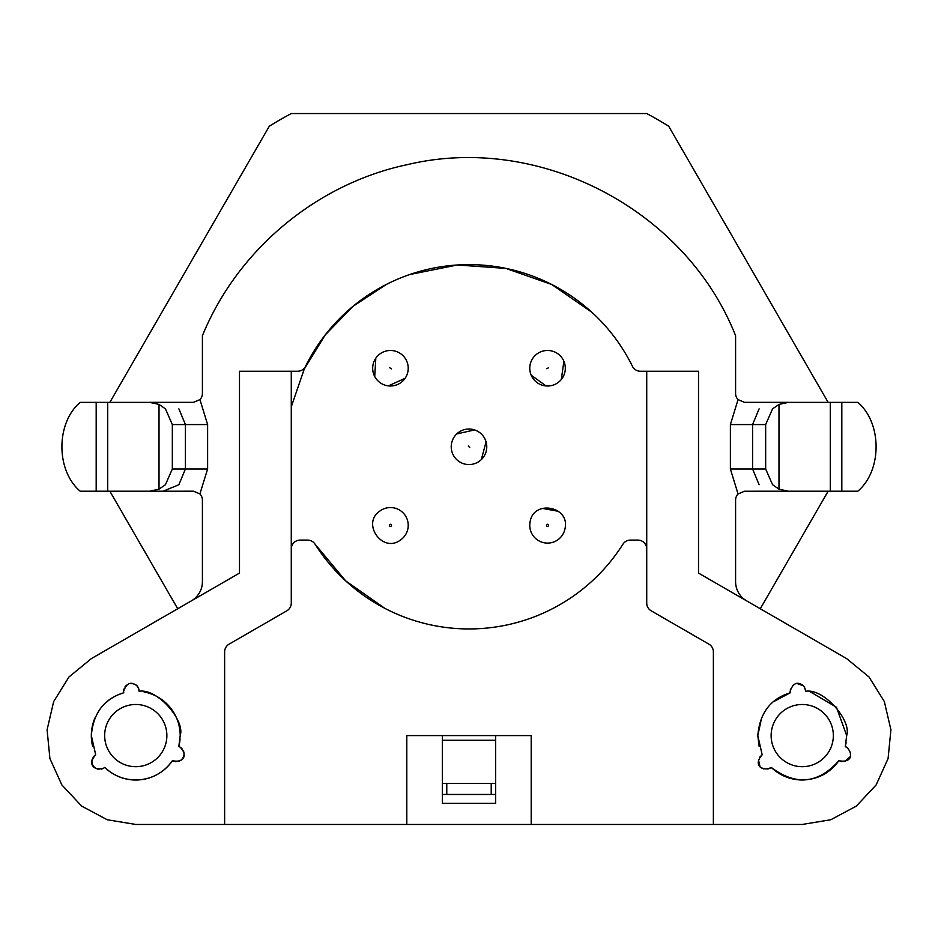 <?xml version="1.0" encoding="UTF-8"?>
<svg xmlns="http://www.w3.org/2000/svg" width="938" height="938" viewBox="0 0 938 938"><rect width="100%" height="100%" fill="white"/><g stroke="black" fill="none" stroke-linecap="round" stroke-linejoin="round"><path stroke-width="1.41" d="M469.727 447.543L468.273 446.019L469.727 447.543M456.7 433.954A17.775 17.775 0 0 1 481.827 434.482A17.775 17.775 0 0 1 481.3 459.62A17.775 17.775 0 0 1 456.173 459.081A17.775 17.775 0 0 1 456.7 433.954L474.616 429.921M486.083 441.88L481.3 459.62M391.322 368.833L389.587 367.637L391.322 368.833M375.81 358.164A17.775 17.775 0 0 1 400.526 353.603A17.775 17.775 0 0 1 405.099 378.307A17.775 17.775 0 0 1 380.382 382.88A17.775 17.775 0 0 1 375.81 358.164L374.719 376.501M405.099 378.307L388.367 385.893M548.519 367.825L546.573 368.657L548.519 367.825M531.201 375.212A17.775 17.775 0 0 1 540.569 351.891A17.775 17.775 0 0 1 563.89 361.271A17.775 17.775 0 0 1 554.522 384.592A17.775 17.775 0 0 1 531.201 375.212L546.092 385.952M563.89 361.271L561.334 379.456M713.372 824.455L713.372 651.851A8.888 8.888 0 0 0 708.929 644.16L651.171 610.814A8.888 8.888 0 0 1 646.728 603.122L646.728 371.249L698.517 371.249L698.517 573.095L846.674 658.628L869.045 677.002L884.335 701.577L890.912 729.776L888.075 758.584L876.127 784.954L856.335 806.094L830.798 819.742L802.236 824.455L224.628 824.455L224.628 651.851A8.888 8.888 0 0 1 229.071 644.16L286.829 610.814A8.888 8.888 0 0 0 291.272 603.122L291.272 371.249L239.483 371.249L239.483 573.095L91.326 658.628L68.955 677.002L53.665 701.577L47.088 729.776L49.925 758.584L61.873 784.954L81.665 806.094L107.202 819.742L135.764 824.455L224.628 824.455M406.799 824.455L406.799 735.591L531.201 735.591L531.201 824.455M495.663 740.258L442.337 740.258M442.337 735.591L442.337 803.35L495.663 803.35L495.663 735.591M476.797 628.788L475.296 628.847M384.85 608.352L345.723 580.903L315.086 544.228A8.888 8.888 0 0 0 307.57 540.089L300.16 540.089A8.888 8.888 0 0 0 291.272 548.976M199.876 493.927L193.521 491.195L163.153 491.219L178.877 484.723L185.419 469L172.334 469L165.44 484.712L159.014 489.155L149.658 491.219L80.211 491.219C55.811 470.642 55.811 422.921 80.211 402.355L149.658 402.355L159.014 404.419L165.44 408.862L172.334 424.574L207.615 424.574L199.946 399.611A8.888 8.888 0 0 0 202.409 393.468L202.409 335.71C237.478 249.813 316.54 183.813 407.315 164.642C539.291 133.126 685.819 209.467 735.591 335.71L735.591 393.468A8.888 8.888 0 0 0 738.054 399.611L730.385 424.574L730.385 469L738.054 493.951A8.888 8.888 0 0 0 735.591 500.106L735.591 581.677A22.219 22.219 0 0 0 746.695 600.918M191.305 600.918A22.219 22.219 0 0 0 202.409 581.677L202.409 500.106A8.888 8.888 0 0 0 199.9 493.916L207.615 469L185.419 469L185.419 424.574L178.888 408.862M199.923 399.6L193.533 402.332L149.658 402.355M738.077 493.963L744.467 491.231L788.342 491.219L778.986 489.155L772.56 484.712L765.666 469L752.581 469L759.112 484.7M765.666 469L765.666 424.574L772.56 408.862L778.986 404.419L788.342 402.355L744.467 402.343L738.077 399.6M759.112 408.862L752.581 424.574L730.385 424.574M788.342 491.219L857.789 491.219C882.189 470.642 882.189 422.921 857.789 402.355L788.342 402.355M163.153 491.219L149.658 491.219M846.099 742.685L845.29 746.554L848.433 748.618M850.309 752.206L850.449 754.809M849.875 756.943L845.279 761.234M842.16 761.644L838.912 760.671C818.428 783.746 795.858 785.985 771.212 767.39L767.859 769.078M763.813 768.914L761.492 767.73M759.932 766.17L758.502 760.038M759.71 757.142L762.172 754.809L757.81 735.591L761.738 717.312M759.147 746.437L757.81 735.591C759.745 713.032 770.544 698.775 790.206 692.819L790.417 689.067M773.522 701.683L790.206 692.819L790.077 691.458C792.786 683.556 796.843 681.387 802.236 684.963C803.608 685.103 804.734 687.214 805.625 691.283C823.869 688.082 851.903 720.747 846.674 735.591L845.29 746.554L846.533 747.117C853.756 753.847 851.54 763.403 838.912 760.671C829.872 773.158 817.643 779.607 802.236 780.017C790.265 779.806 779.924 775.597 771.212 767.39L770.11 768.187C760.659 771.071 753.495 764.388 762.172 754.809M792.809 685.455L794.709 684.259M797.323 683.614L803.127 685.666M804.839 687.988L805.543 690.262M810.526 691.939L836.462 707.252L846.674 735.591M315.086 544.228A182.171 182.171 0 0 0 622.914 544.228A8.888 8.888 0 0 1 630.43 540.089L637.84 540.089A8.888 8.888 0 0 1 646.728 548.976M176.051 761.668A7.774 7.774 0 0 1 172.44 760.671C185.067 763.403 187.283 753.847 180.061 747.117A7.774 7.774 0 0 1 181.972 748.63M183.273 750.564A7.774 7.774 0 0 1 178.349 761.386M104.739 767.39C113.451 775.597 123.793 779.806 135.764 780.017C151.17 779.607 163.4 773.158 172.44 760.671A44.426 44.426 0 0 1 104.739 767.39L103.626 768.187A7.774 7.774 0 0 1 101.374 769.09M99.041 769.254A7.774 7.774 0 0 1 92.135 759.569M93.038 757.447A7.774 7.774 0 0 1 95.699 754.809L91.338 735.591A44.426 44.426 0 0 1 95.277 717.289M92.674 746.449A44.426 44.426 0 0 1 91.326 735.591C93.272 713.032 104.071 698.775 123.734 692.819A7.774 7.774 0 0 1 123.945 689.055M107.002 701.718A44.426 44.426 0 0 1 123.734 692.819L123.605 691.458C126.313 683.556 130.37 681.387 135.764 684.963C137.136 685.103 138.261 687.214 139.152 691.283C157.396 688.082 185.431 720.747 180.19 735.591L178.818 746.554A44.426 44.426 0 0 0 180.073 738.921M124.918 687.038A7.774 7.774 0 0 1 128.483 684.154M130.605 683.638A7.774 7.774 0 0 1 137.112 686.124M138.203 687.66A7.774 7.774 0 0 1 139.07 690.286M144.006 691.927A44.426 44.426 0 0 1 180.19 735.591M291.272 371.249L297.604 371.249A8.888 8.888 0 0 0 305.577 366.289A182.171 182.171 0 0 1 632.423 366.289A8.888 8.888 0 0 0 640.396 371.249L646.728 371.249M180.061 747.117L178.818 746.554M135.764 704.485A31.106 31.106 0 0 1 166.87 735.591A31.106 31.106 0 0 1 135.764 766.686A31.106 31.106 0 0 1 104.657 735.591A31.106 31.106 0 0 1 135.764 704.485M95.699 754.809C87.023 764.388 94.187 771.071 103.626 768.187M802.236 704.485A31.106 31.106 0 0 1 833.343 735.591A31.106 31.106 0 0 1 802.236 766.686A31.106 31.106 0 0 1 771.13 735.591A31.106 31.106 0 0 1 802.236 704.485M380.136 510.858A17.775 17.775 0 0 1 404.923 515.009A17.775 17.775 0 0 1 400.772 539.796C382.739 554.018 360.825 523.287 380.136 510.858M389.845 524.471A1.055 1.055 0 0 1 391.31 524.717A1.055 1.055 0 0 1 391.064 526.183A1.055 1.055 0 0 1 389.598 525.937A1.055 1.055 0 0 1 389.845 524.471M542.234 508.373L558.497 511.327M530.064 522.138C533.089 499.379 570.222 506.145 565.028 528.516A17.775 17.775 0 0 1 544.357 542.809A17.775 17.775 0 0 1 530.064 522.138M546.502 525.139A1.055 1.055 0 0 1 547.733 524.295A1.055 1.055 0 0 1 548.578 525.514A1.055 1.055 0 0 1 547.358 526.37A1.055 1.055 0 0 1 546.502 525.139M828.137 402.355L668.724 126.255A377.674 377.674 0 0 0 646.728 113.545L291.272 113.545A377.674 377.674 0 0 0 269.276 126.255L109.863 402.355M109.863 491.219L177.728 608.75M760.272 608.75L828.137 491.219M495.663 783.359L442.337 783.359M495.663 794.463L446.781 794.463L446.781 783.359M491.219 794.463L491.219 783.359M446.781 794.463L442.337 794.463M591.772 312.202L551.767 284.507L505.863 268.397L457.322 264.997L409.625 274.564M386.538 284.343L353.087 306.257L325.228 334.936L304.287 368.997L291.272 406.811M207.615 424.574L207.615 469M765.666 424.574L752.581 424.574L752.581 469L730.385 469M778.986 489.155L778.986 404.419M830.282 491.219L830.282 402.355M159.014 489.155L159.014 404.419M107.718 491.219L107.718 402.355M96.18 402.355L96.18 491.219M172.334 469L172.334 424.574M841.82 402.355L841.82 491.219"/></g></svg>
